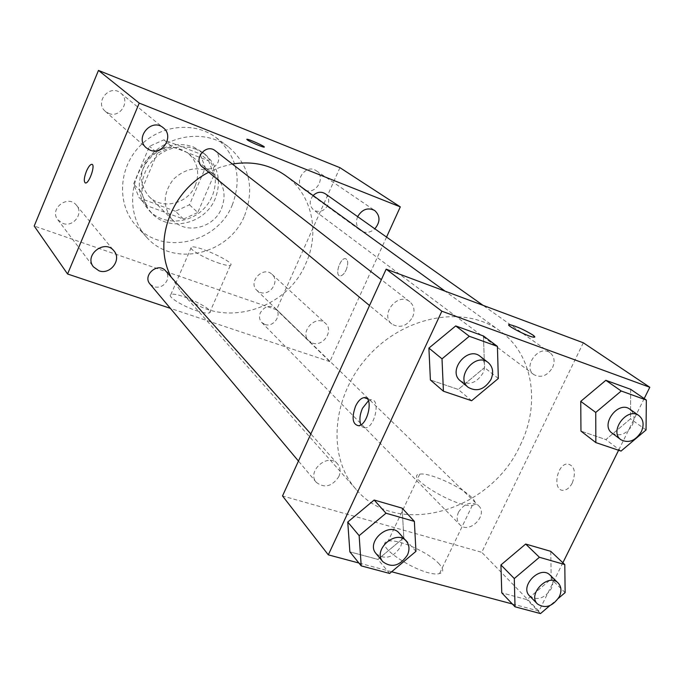 <?xml version="1.0" encoding="UTF-8"?>
<svg xmlns="http://www.w3.org/2000/svg" width="684" height="684" viewBox="0 0 684 684"><rect width="100%" height="100%" fill="white"/><g stroke="black" fill="none" stroke-linecap="round" stroke-linejoin="round"><path stroke-width="0.51" stroke-dasharray="3.42 2.56" d="M221.496 208.569C226.481 195.248 224.078 183.996 214.297 174.805C200.395 165.588 186.783 167.067 173.445 179.251C162.612 193.709 162.467 207.406 173.001 220.342C186.484 234.732 213.844 227.909 221.496 208.569M195.291 185.526C199.976 172.847 197.616 162.099 188.22 153.302C174.907 144.444 161.92 145.786 149.266 157.329C139.006 171.043 138.938 184.099 149.052 196.488C161.988 210.287 188.083 203.935 195.291 185.526M175.437 211.236L139.22 197.95L133.534 184.064L149.505 146.282L163.869 139.835L200.044 153.891L205.38 167.785L189.459 204.781L175.437 211.236L183.526 219.085L146.769 205.67L139.22 197.95M163.869 139.835L171.906 146.581L208.611 160.8L200.044 153.891M205.38 167.785L213.998 174.899L197.762 212.51L189.459 204.781M213.998 174.899L208.611 160.8M171.906 146.581L157.303 153.156L149.505 146.282M146.769 205.67L141.015 191.571L157.303 153.156M183.526 219.085L197.762 212.51M193.29 146.906L202.387 152.147C218.7 164.998 219.658 191.623 204.815 207.714C190.255 224.044 163.664 225.686 149.283 210.698L144.828 205.055L141.605 198.557L139.724 191.443L139.288 183.996L140.305 176.498L142.751 169.23L146.521 162.484L151.497 156.516L157.457 151.566L164.186 147.821L171.419 145.418L178.875 144.461L186.253 144.965L193.29 146.906M196.137 149.197L189.075 147.248L181.653 146.744L174.163 147.718L166.887 150.129L160.124 153.9L154.122 158.885L149.121 164.878L145.324 171.667L142.862 178.977L141.836 186.518L142.272 194.008L144.153 201.147L147.393 207.679L151.865 213.357C169.341 232.56 205.26 223.933 215.195 198.693C221.693 181.192 218.393 166.443 205.285 154.464L196.137 149.197M141.015 191.571L133.534 184.064M232.235 205.097C242.256 178.139 236.878 155.644 216.118 137.621C194.059 120.803 158.731 124.984 138.476 147.539C117.999 169.888 117.28 205.465 136.167 225.78C162.048 256.013 217.11 243.418 232.235 205.097M244.581 215.648C254.884 188.091 249.463 165.135 228.328 146.761C205.85 129.627 169.743 133.97 148.992 157.081C128.019 179.977 127.207 216.341 146.453 237.04C172.821 267.837 229.037 254.816 244.581 215.648M62.868 223.412C73.239 227.61 83.918 213.468 76.514 205.32C68.058 194.076 48.821 208.859 57.798 219.735L62.868 223.412M260.176 292.393C270.043 296.428 280.158 281.047 272.035 274.335C263.212 265.486 247.54 282.073 256.885 290.375L260.176 292.393M305.474 190.203C316.179 194.991 326.251 176.874 316.256 170.752C306.022 163.108 292.786 182.064 303.439 189.092L305.474 190.203M108.67 113.39C120.298 118.588 130.96 100.71 120.717 93.144C109.893 83.542 94.11 102.172 105.31 111.33L108.67 113.39M339.939 167.674L276.533 309.801L34.2 226.036M312.417 343.043C323.028 347.267 334.151 330.483 325.464 323.335C316.059 313.879 298.908 332.056 308.894 340.906L312.417 343.043M357.647 216.648C355.449 222.394 356.432 227.028 360.579 230.542L362.768 231.722C367.051 233.133 371.079 232.158 374.841 228.807M386.546 237.091L329.842 361.622L276.533 309.801M329.842 361.622L170.35 308.339M196.445 310.69C203.328 312.939 207.697 313.64 209.578 312.776C216.255 309.741 175.6 290.803 170.803 294.701C166.956 296.403 182.44 306.124 196.445 310.69M217.427 262.63C224.292 265.016 228.618 265.896 230.397 265.281C236.732 263.092 195.804 244.154 191.358 247.198C187.698 248.42 203.447 257.791 217.427 262.63M246.77 139.331L247.309 139.904C249.874 141.853 263.075 147.505 264.144 147.12L264.281 147.051M346.121 270C348.412 263.947 348.259 260.176 345.651 258.689C340.521 257.073 334.433 275.122 339.863 275.866C342.043 276.02 344.129 274.062 346.121 270C348.404 263.947 348.25 260.176 345.651 258.689C340.512 257.073 334.425 275.122 339.854 275.866C342.034 276.02 344.12 274.062 346.121 270M92.024 164.365C95.632 165.126 88.98 183.979 85.457 182.979L85.261 182.927M150.053 284.134L153.96 286.793C159.68 288.092 164.006 286.066 166.939 280.688C168.375 277.003 167.913 273.711 165.571 270.83M313.11 195.547C309.1 200.908 309.228 205.679 313.511 209.868L315.435 210.937C320.753 212.339 324.883 210.398 327.824 205.114C329.585 200.421 328.722 196.616 325.225 193.717M202.37 166.964C208.68 170.641 213.878 169.145 217.957 162.476C219.667 157.79 218.769 153.891 215.272 150.779M264.87 324.43C273.514 327.867 282.552 314.58 275.652 308.561C269.752 304.713 264.657 306.099 260.373 312.716C258.877 316.495 259.347 319.753 261.775 322.489L264.87 324.43M171.214 277.165L180.687 291.17C213.57 330.74 285.502 313.529 305.851 263.468C320.215 232.406 311.972 194.247 285.536 175.566M232.355 164.032L220.316 167.178L208.731 172.24M520.302 445.096C540.839 403.817 533.075 354.329 500.047 330.988C464.932 304.893 404.954 315.307 368.343 356.022C331.389 396.421 326.867 457.126 356.253 489.539C397.344 538.889 490.864 511.307 520.302 445.096M458.562 512.077C464.513 503.193 471.165 501.047 478.501 505.621C488.838 514.804 468.993 534.922 459.759 524.619C456.801 521.251 456.399 517.07 458.562 512.077M412.606 317.196C415.145 310.861 414.196 305.705 409.776 301.721C397.977 291.641 379.423 314.7 391.812 324.011C399.909 328.577 406.843 326.311 412.606 317.196M552.578 367.564C555.186 361.306 554.348 356.364 550.056 352.747C539.018 344.103 522.208 366.795 533.845 374.618C541.053 378.261 547.303 375.909 552.578 367.564M338.768 476.731C340.854 471.78 340.435 467.488 337.494 463.863C328.132 452.252 306.218 471.43 316.341 482.4C324.524 488.479 331.997 486.589 338.768 476.731M583.315 342.787L481.758 552.304L282.509 495.951M402.149 508.161L403.808 537.744L377.936 559.418L349.875 551.851L377.936 559.418L403.808 537.744L402.149 508.161M630.665 389.316L630.503 418.822L605.887 439.573L580.964 431.108L605.887 439.573L630.503 418.822L630.665 389.316M562.872 562.752L538.941 611.068L512.325 603.972M391.65 571.764L358.903 563.018M644.191 398.584L618.592 450.26M483.477 335.989L484.503 367.599L458.229 389.435L430.398 379.979L458.229 389.435L484.503 367.599L483.477 335.989M550.765 551.338L551.21 579.032L526.936 599.646L501.765 592.848L526.936 599.646L551.21 579.032L550.765 551.338M538.941 611.068L481.758 552.304M439.35 564.155C429.415 552.569 397.199 538.222 388.033 541.301C370.514 544.361 423.772 578.083 439.53 573.56C443.848 572.363 443.788 569.225 439.35 564.155M572.363 482.861C576.116 472.182 574.603 465.872 567.823 463.949C556.682 463.436 552.056 491.377 563.522 490.308C566.993 489.958 569.943 487.478 572.363 482.861M572.354 482.861C576.108 472.174 574.594 465.872 567.814 463.949C556.673 463.427 552.048 491.369 563.513 490.308C566.985 489.958 569.934 487.478 572.354 482.861M368.428 400.79L370.984 399.883C380.843 398.336 375.106 427.414 365.393 427.91L362.751 427.278L360.853 424.807M471.481 497.242C460.982 486.563 428.517 472.088 419.745 474.183C402.808 475.739 457.177 508.349 472.293 505.416C476.432 504.647 476.158 501.919 471.481 497.242M534.777 337.041L533.802 337.229C529.014 337.015 507.203 326.191 508.81 324.84M558.392 598.346L549.842 605.622M529.613 595.935C537.385 600.877 544.592 598.483 551.227 588.762C553.698 583.255 553.313 578.715 550.064 575.141M565.138 592.609L551.21 579.032M540.488 613.582L526.936 599.646M376.114 553.655C384.853 560.042 392.949 557.845 400.422 547.063C402.756 541.685 402.372 537.068 399.259 533.212M415.949 551.355L403.808 537.744M389.641 573.449L377.936 559.418M612.077 433.117C619.721 436.905 626.45 434.263 632.29 425.174C635.214 418.377 634.427 413.068 629.921 409.237M646.047 429.971L630.503 418.822M621.038 451.089L605.887 439.573M460.383 380.86C469.036 385.673 476.56 383.091 482.955 373.113C485.811 366.197 484.888 360.613 480.185 356.364M498.337 378.483L484.503 367.599M471.627 400.721L458.229 389.435M149.052 196.488L173.001 220.342M188.22 153.302L214.297 174.805M205.285 154.464L202.387 152.147M151.865 213.357L149.283 210.698M228.328 146.761L216.118 137.621M146.453 237.04L136.167 225.78M57.798 219.735L93.409 266.837M76.514 205.32L113.972 250.891M256.885 290.375L308.894 340.906M272.035 274.335L325.464 323.335M303.439 189.092L360.579 230.542M316.256 170.752L374.695 210.492M105.31 111.33L146.308 147.881M120.717 93.144L163.314 127.822M209.578 312.776L230.397 265.281M170.803 294.701L191.358 247.198M500.047 330.988L445.079 291.162M356.253 489.539L180.687 291.17M261.775 322.489L459.759 524.619M275.652 308.561L478.501 505.621M409.776 301.721L381.356 279.671M391.812 324.011L369.531 305.543M550.056 352.747L483.024 305.329M533.845 374.618L313.511 209.868M337.494 463.863L310.844 433.947M316.341 482.4L298.455 461.067M370.984 399.883L366.889 398.55M365.393 427.91L358.45 425.722M419.745 474.183L388.033 541.301M472.293 505.416L439.53 573.56"/><path stroke-width="1.03" d="M170.35 308.339L67.571 274.002L34.2 226.036L98.479 70.418L339.939 167.674L400.302 206.884L386.546 237.091M98.915 270.779C110.21 275.224 121.983 259.681 113.972 250.891C104.84 238.716 83.696 255.081 93.409 266.837L98.915 270.779M374.841 228.807C380.415 221.958 380.364 215.853 374.695 210.492C367.821 207.192 362.135 209.253 357.647 216.648M149.958 150.104C162.604 155.67 174.42 136.022 163.314 127.822C151.583 117.4 134.158 137.963 146.308 147.881L149.958 150.104M67.571 274.002L139.237 103.113L98.479 70.418M139.237 103.113L400.302 206.884M247.309 139.895C249.874 141.845 263.075 147.496 264.152 147.111C266.521 147.034 248.437 138.818 246.898 139.262L247.309 139.895M264.281 147.051C265.041 146.333 248.275 138.826 246.898 139.271L246.77 139.331M86.423 171.231C88.416 166.716 90.228 164.408 91.853 164.314C95.786 164.442 89.082 183.97 85.449 182.97C83.653 181.764 83.978 177.849 86.423 171.231M85.261 182.927C83.687 181.44 84.072 177.541 86.432 171.239C88.424 166.716 90.237 164.417 91.861 164.322L92.024 164.365M310.844 433.947L165.571 270.83C158.081 261.647 142.041 275.378 150.053 284.134L298.455 461.067M483.024 305.329L325.225 193.717C321.078 191.281 317.034 191.896 313.11 195.547M381.356 279.671L215.272 150.779C205.961 142.896 192.657 159.594 202.37 166.964L369.531 305.543M445.079 291.162L285.536 175.566C270.077 164.69 252.353 160.843 232.355 164.032M208.731 172.24C170.53 191.486 152.652 242.777 171.214 277.165M358.903 563.018L328.311 554.852L282.509 495.951L386.161 269.154L583.315 342.787L649.8 387.272L644.191 398.584M328.311 554.852L441.847 311.203L386.161 269.154M441.847 311.203L649.8 387.272M508.81 324.84L509.725 324.661C516.608 326.345 524.312 329.791 532.827 335.006C535.059 336.579 535.384 337.323 533.811 337.212C527.997 336.879 502.877 323.737 509.734 324.652C516.617 326.336 524.32 329.782 532.827 334.989L534.777 337.041M361.212 565.882L349.875 551.851L347.754 522.037L374.157 500.03L402.149 508.161L374.157 500.03L347.754 522.037L359.143 535.649L385.99 513.231L414.359 521.37L415.949 551.355L389.641 573.449L361.212 565.882L359.143 535.649M595.841 442.591L580.964 431.108L580.742 401.363L605.836 380.321L630.665 389.316L605.836 380.321L580.742 401.363L595.738 412.435L621.226 391.009L646.337 400.054L646.047 429.971L621.038 451.089L595.841 442.591L595.738 412.435M512.325 603.972L391.65 571.764M618.592 450.26L562.872 562.752M443.42 391.214L430.398 379.979L428.902 348.096L455.715 325.935L483.477 335.989L455.715 325.935L428.902 348.096L442.009 358.844L469.284 336.263L497.413 346.395L498.337 378.483L471.627 400.721L443.42 391.214L442.009 358.844M549.842 605.622L540.488 613.582L515.026 606.811L501.765 592.848L500.936 564.95L525.671 544.045L550.765 551.338L525.671 544.045L500.936 564.95L514.283 578.553L539.411 557.272L564.787 564.556L565.138 592.609L558.392 598.346M355.586 406.116C358.091 400.969 360.921 398.148 364.085 397.643C373.9 396.062 368.112 425.2 358.45 425.722C352.465 424.251 351.516 417.71 355.586 406.116M360.853 424.807C359.22 420.198 359.758 414.701 362.46 408.322L368.428 400.79M515.026 606.811L514.283 578.553M558.161 583.007L550.064 575.141C540.394 564.693 519.13 586.299 529.613 595.935L537.513 604.006C545.336 608.965 552.595 606.537 559.307 596.73C561.803 591.173 561.427 586.598 558.161 583.007C548.44 572.508 526.979 594.328 537.513 604.006M539.411 557.272L525.671 544.045M564.787 564.556L550.765 551.338M501.765 592.848L500.936 564.95M406.287 541.104L399.259 533.212C389.35 520.875 365.341 542.036 376.114 553.655L382.912 561.769C391.71 568.182 399.883 565.95 407.433 555.066C409.801 549.637 409.417 544.986 406.287 541.104C396.318 528.681 372.079 550.073 382.912 561.769M385.99 513.231L374.157 500.03M414.359 521.37L402.149 508.161M349.875 551.851L347.754 522.037M638.976 415.641L629.921 409.237C618.293 400.097 599.791 424.892 612.077 433.117L620.952 439.752C628.63 443.557 635.427 440.872 641.318 431.707C644.285 424.849 643.499 419.497 638.976 415.641C627.288 406.45 608.598 431.484 620.952 439.752M621.226 391.009L605.836 380.321M646.337 400.054L630.665 389.316M580.964 431.108L580.742 401.363M488.214 362.588L480.185 356.364C467.634 345.6 447.156 370.95 460.383 380.86L468.198 387.341C476.919 392.18 484.511 389.564 490.967 379.483C493.865 372.506 492.942 366.872 488.214 362.588C475.585 351.764 454.886 377.371 468.198 387.341M469.284 336.263L455.715 325.935M497.413 346.395L483.477 335.989M430.398 379.979L428.902 348.096M366.889 398.55L364.085 397.643"/></g></svg>

